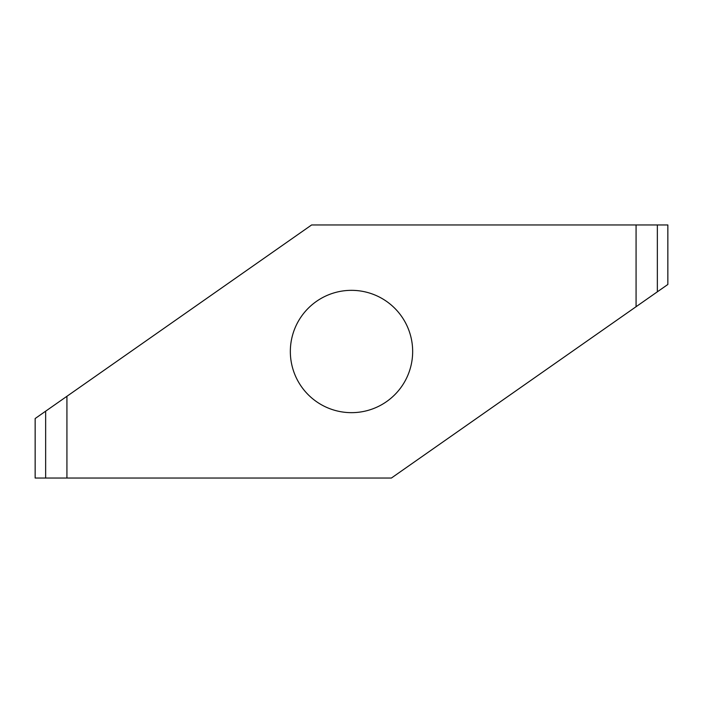 <?xml version="1.0" encoding="UTF-8"?>
<svg xmlns="http://www.w3.org/2000/svg" width="703" height="703" viewBox="0 0 703 703"><rect width="100%" height="100%" fill="white"/><g stroke="black" fill="none" stroke-linecap="round" stroke-linejoin="round"><path stroke-width="1.05" d="M351.5 290.339A61.161 61.161 0 0 1 412.661 351.5A61.161 61.161 0 0 1 351.5 412.661A61.161 61.161 0 0 1 290.339 351.5A61.161 61.161 0 0 1 351.5 290.339M657.349 291.815L636.074 306.71L636.074 224.96L657.349 224.96L657.349 291.815L667.85 284.469L667.85 224.96L657.349 224.96M45.651 411.185L66.926 396.29L66.926 478.04L45.651 478.04L45.651 411.185L35.15 418.531L35.15 478.04L45.651 478.04M636.074 224.96L311.605 224.96L66.926 396.29M66.926 478.04L391.395 478.04L636.074 306.71"/></g></svg>
